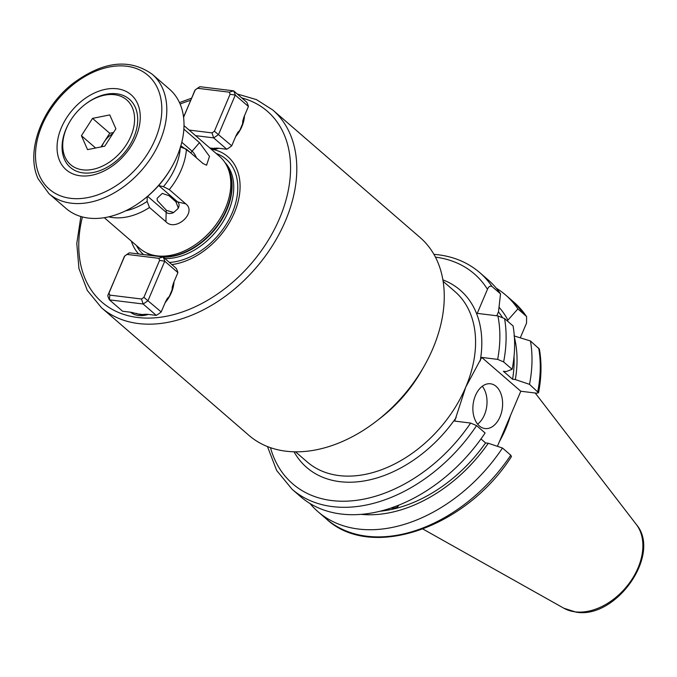 <?xml version="1.0" encoding="UTF-8"?>
<svg xmlns="http://www.w3.org/2000/svg" width="677" height="677" viewBox="0 0 677 677"><rect width="100%" height="100%" fill="white"/><g stroke="black" fill="none" stroke-linecap="round" stroke-linejoin="round"><path stroke-width="1.02" d="M244.482 115.75A29.314 20.327 130.9 0 1 241.951 126.379A29.314 20.327 130.9 0 1 239.946 130.424A29.314 20.327 130.9 0 1 235.664 136.542M173.972 281.877A29.314 20.327 130.9 0 1 171.433 292.506A29.314 20.327 130.9 0 1 169.428 296.551A29.314 20.327 130.9 0 1 165.146 302.67M190.364 152.587L181.267 146.037M175.893 201.797L168.954 195.678L162.277 193.402L157.123 198.369L157.276 200.544L166.44 210.352A9.021 6.254 -49.1 0 0 166.153 212.324L165.933 221.734C175.605 232.169 197.32 212.561 185.726 203.836L177.653 201.932A9.021 6.254 -49.1 0 0 175.893 201.797L178.169 207.602L178.009 208.592L173.684 212.502A7.811 5.543 -34.8 0 1 166.153 212.324L147.645 196.305M183.856 129.129L199.495 142.669L209.489 156.379L206.57 165.23L202.888 163.419L186.446 149.185L180.285 146.985M184 125.626L219.602 156.438A60.888 42.219 130.9 0 1 226.482 165.12A60.888 42.219 130.9 0 1 225.5 208.101A60.888 42.219 130.9 0 1 149.473 254.078A60.888 42.219 130.9 0 1 139.902 248.518L104.3 217.698M218.849 148.28A29.314 20.327 130.9 0 1 213.162 149.448L211.588 149.499M213.162 149.448A66.092 45.824 130.9 0 1 234.327 212.84A66.092 45.824 130.9 0 1 171.882 264.58M432.857 348.587A130.805 90.693 130.9 0 1 423.887 366.638A130.805 90.693 130.9 0 1 377.199 420.569A130.805 90.693 130.9 0 1 248.967 435.396L101.516 307.756A130.805 90.693 130.9 0 0 285.406 220.947A130.805 90.693 130.9 0 0 272.729 109.962L420.18 237.602A130.805 90.693 130.9 0 1 432.857 348.587M423.887 366.638L421.399 370.996A112.763 78.177 130.9 0 1 381.151 417.489L377.199 420.569M185.726 203.836L169.292 189.602L163.436 186.674L158.756 185.574A9.021 6.254 -49.1 0 0 158.638 185.549M165.933 221.734L149.49 207.5L147.129 201.424A56.377 39.088 130.9 0 1 125.677 210.801M500.032 416.804A22.553 14.733 97 0 0 490.495 383.783A22.553 14.733 97 0 0 475.457 395.529A22.553 14.733 97 0 0 484.986 428.549A22.553 14.733 97 0 0 500.032 416.804M477.615 424.149A22.553 14.733 97 0 0 484.436 414.891A22.553 14.733 97 0 0 482.278 386.271M398.761 505.177L390.866 508.088M510.399 415.737A100.247 69.503 130.9 0 1 499.448 441.531M476.591 425.613L485.104 432.984A143.321 99.367 130.9 0 1 341.098 514.012A143.321 99.367 130.9 0 1 300.647 496.69L292.134 489.319A143.321 99.367 130.9 0 0 476.591 425.613L470.633 423.057A138.81 96.236 130.9 0 1 355.687 500.438A138.81 96.236 130.9 0 1 270.487 447.692M470.633 423.057L454.69 421.094L465.751 387.126L481.719 357.414L497.663 359.377L503.629 361.933L512.142 369.303L506.108 371.597L503.375 371.258L512.591 379.238L515.324 379.569L529.516 384.35L538.553 392.736L536.734 393.202L520.791 391.238L481.719 357.414M510.754 455.189A143.321 99.367 130.9 0 1 326.289 518.895C371.182 560.971 466.047 527.781 511.457 456.577L510.754 455.189L502.486 448.03L488.286 443.257L485.561 442.919A126.853 87.951 130.9 0 1 380.076 511.228M485.561 442.919L480.975 438.95M382.175 510.695A126.853 87.951 -49.1 0 0 389.097 509.595L387.963 509.028M388.31 508.918L389.097 509.595M520.283 337.831L526.545 323.098L526.596 316.557L517.897 308.907L507.234 320.881M497.417 446.321L520.791 391.238M496.309 288.224A143.321 99.367 130.9 0 1 505.626 295.02A143.321 99.367 130.9 0 1 517.897 308.907M502.486 448.03A143.321 99.367 130.9 0 1 318.029 511.736A143.321 99.367 130.9 0 1 309.964 503.485M499.034 307.223A130.339 90.371 130.9 0 1 507.716 319.747M488.286 443.257A130.339 90.371 130.9 0 1 361.171 514.359M498.45 311.894A126.853 87.951 130.9 0 1 502.275 317.191M496.8 315.778L498.5 311.767L500.523 293.86A143.321 99.367 130.9 0 0 488.252 279.973L479.739 272.603A143.321 99.367 130.9 0 1 492.01 286.489L500.523 293.86M492.01 286.489C490.173 285.618 488.659 286.54 487.465 289.274L477.234 313.375L497.891 315.914L504.551 318.554L513.064 325.925A143.321 99.367 130.9 0 1 512.142 369.303M514.046 335.919L530.446 340.971L539.366 349.036C541.786 362.754 541.515 377.317 538.553 392.736M530.446 340.971A143.321 99.367 130.9 0 1 529.516 384.35M514.41 337.341A130.339 90.371 130.9 0 1 515.324 379.569M514.021 356.5A126.853 87.951 130.9 0 1 512.591 379.238M199.495 142.669L192.107 151.191A7.811 2.818 -117.3 0 1 196.474 157.876M158.756 185.574L177.653 201.932A7.811 5.543 -34.8 0 1 178.009 208.592M138.607 253.96A66.092 45.824 130.9 0 1 131.338 241.105M148.331 314.407A29.314 20.327 130.9 0 1 130.517 312.215M147.239 196.652L147.129 201.424M166.44 210.352L173.684 212.502M132.311 107.575A42.846 29.712 -49.1 0 0 84.693 104.732A42.846 29.712 -49.1 0 0 69.392 122.402A42.846 29.712 -49.1 0 0 64.992 156.979A42.846 29.712 -49.1 0 0 111.231 160.864A42.846 29.712 -49.1 0 0 132.311 107.575M84.693 104.732L85.184 104.351A45.105 31.269 130.9 0 1 129.4 99.24A45.105 31.269 130.9 0 1 135.315 107.338A45.105 31.269 130.9 0 1 118.56 158.943A45.105 31.269 130.9 0 1 70.366 167.439A45.105 31.269 130.9 0 1 64.45 159.34A45.105 31.269 130.9 0 1 69.088 122.943L69.392 122.402M92.537 118.373L81.426 135.722L87.536 149.625L104.766 146.173L115.885 128.825L109.767 114.921L92.537 118.373L109.742 133.267L100.983 146.934M113.524 132.506L109.742 133.267M95.618 148.009L81.426 135.722M112.763 133.691A18.042 12.508 -49.1 0 0 104.182 141.942A18.042 12.508 -49.1 0 0 101.804 146.765M137.626 103.674A49.616 34.4 130.9 0 1 132.531 143.71A49.616 34.4 130.9 0 1 114.819 164.164A49.616 34.4 130.9 0 1 59.678 160.881A49.616 34.4 130.9 0 1 84.092 99.172A49.616 34.4 130.9 0 1 137.626 103.674M179.82 103.361A78.93 54.727 -49.1 0 0 169.487 89.186L152.283 74.301A78.93 54.727 130.9 0 1 162.624 88.475A78.93 54.727 130.9 0 1 133.301 178.787A78.93 54.727 130.9 0 1 48.956 193.656L66.16 208.55A78.93 54.727 -49.1 0 0 143.541 199.605A78.93 54.727 -49.1 0 0 171.721 167.058A78.93 54.727 -49.1 0 0 179.82 103.361M171.721 167.058L170.968 168.361A73.522 50.97 130.9 0 1 144.726 198.674L143.541 199.605M169.182 296.712A27.105 18.795 -49.1 0 0 170.883 293.259A27.105 18.795 -49.1 0 0 172.136 289.748L172.212 287.175L173.583 282.791L177.907 272.611L164.756 261.229L148.06 300.554A34.959 24.237 130.9 0 1 143.126 303.998L109.429 299.852A34.959 24.237 130.9 0 1 107.761 295.604L124.703 256.084A31.345 21.732 130.9 0 1 127.098 254.417L129.392 252.826L163.089 256.972A34.959 24.237 130.9 0 1 164.756 261.229L159.577 260.374L143.888 297.338A31.345 21.732 130.9 0 1 141.493 299.006L143.126 303.998L156.277 315.38A34.959 24.237 130.9 0 0 161.211 311.936L165.535 301.747L167.329 298.422L169.182 296.712L172.136 289.748M124.458 256.27L109.014 293.048A31.345 21.732 130.9 0 0 109.818 295.113L109.429 299.852L122.579 311.234L131.304 312.309L137.549 313.9A27.105 18.795 -49.1 0 0 143.516 314.636L144.04 314.221M109.818 295.113L141.493 299.006M177.907 272.611A34.959 24.237 130.9 0 0 176.24 268.354L163.089 256.972L158.765 258.309A31.345 21.732 130.9 0 1 159.577 260.374M158.765 258.309L127.098 254.417M109.014 293.048L107.761 295.604M124.56 256.185L124.873 255.948A34.959 24.237 130.9 0 1 129.392 252.826M161.211 311.936L143.888 297.338M146.266 314.196A27.105 18.795 130.9 0 1 143.389 314.526L147.544 314.306L156.277 315.38M136.839 313.527L137.431 313.789A27.105 18.795 130.9 0 1 136.111 313.299M137.549 313.9L143.516 314.636M189.145 130.069L212.011 132.887A31.345 21.732 130.9 0 0 214.406 131.211L231.729 145.817L236.053 135.628L237.847 132.303L239.7 130.585A27.105 18.795 -49.1 0 0 241.401 127.132A27.105 18.795 -49.1 0 0 242.654 123.629L242.73 121.048L244.092 116.672L248.417 106.484L235.274 95.102L218.578 134.435A34.959 24.237 130.9 0 1 213.644 137.88L195.594 135.654M214.406 131.211L230.095 94.247L235.274 95.102A34.959 24.237 130.9 0 0 233.607 90.845L229.283 92.182A31.345 21.732 130.9 0 1 230.095 94.247M229.283 92.182L197.616 88.289L199.91 86.698L233.607 90.845L246.758 102.227A34.959 24.237 130.9 0 1 248.417 106.484M183.543 117.087L195.221 89.965A31.345 21.732 130.9 0 1 197.616 88.289M194.976 90.143L183.577 117.383M212.011 132.887L213.644 137.88L226.795 149.253A34.959 24.237 130.9 0 0 231.729 145.817M195.078 90.066L195.382 89.821A34.959 24.237 130.9 0 1 199.91 86.698M210.183 148.288A27.105 18.795 -49.1 0 0 214.034 148.508L218.062 148.187L226.795 149.253M216.784 148.068A27.105 18.795 130.9 0 1 213.907 148.398L214.558 148.094M209.845 147.992L214.034 148.508M239.7 130.585L242.654 123.629M390.917 508.072A7.261 3.698 -173.8 0 0 397.509 506.853A7.261 3.698 -173.8 0 0 398.575 505.254M180.243 147.764A56.377 39.088 130.9 0 1 175.419 167.27A56.377 39.088 130.9 0 1 163.436 186.674M186.446 149.185A60.888 42.219 130.9 0 1 181.267 169.817A60.888 42.219 130.9 0 1 169.292 189.602M226.482 165.12L227.514 167.041A60.084 41.652 130.9 0 1 226.541 209.455A60.084 41.652 130.9 0 1 162.023 256.837M156.142 256.118A60.084 41.652 130.9 0 1 151.521 254.823L149.473 254.078M226.609 165.34A59.991 41.593 130.9 0 1 226.854 209.777A59.991 41.593 130.9 0 1 163.259 257.116M154.762 255.948A59.991 41.593 130.9 0 1 149.71 254.171M224.823 162.353A59.991 41.593 130.9 0 1 228.513 211.216A59.991 41.593 130.9 0 1 164.917 258.555M151.149 255.5A59.991 41.593 130.9 0 1 146.494 252.834M216.132 153.434A63.071 43.726 130.9 0 1 232.287 212.764A63.071 43.726 130.9 0 1 169.428 262.456M241.791 97.928A126.294 87.561 130.9 0 1 279.559 218.409A126.294 87.561 130.9 0 1 147.205 318.097A126.294 87.561 130.9 0 1 82.408 216.945M149.49 207.5A60.888 42.219 130.9 0 1 108.726 216.835M535.211 393.015L636.338 524.489A55.929 38.775 130.9 0 1 630.363 581.687A55.929 38.775 130.9 0 1 575.162 611.839A55.929 38.775 130.9 0 1 563.856 608.225L422.947 529.05M443.122 281.327L454.826 291.448A112.763 78.177 130.9 0 1 465.751 387.126A112.763 78.177 130.9 0 1 307.214 461.959L295.519 451.838M456.213 417.506A117.273 81.308 130.9 0 1 294.03 451.813M442.885 279.855A117.273 81.308 130.9 0 1 480.196 361.01M505.626 295.02L513.894 302.17A143.321 99.367 130.9 0 1 526.164 316.057M435.438 257.142A138.81 96.236 130.9 0 1 487.465 289.274M497.891 315.914A138.81 96.236 130.9 0 1 497.663 359.377M538.706 348.13A143.321 99.367 130.9 0 1 537.783 391.509M504.551 318.554A143.321 99.367 130.9 0 1 503.629 361.933M190.812 152.968A9.021 6.254 -49.1 0 1 192.107 151.191L181.791 142.263M180.124 104.063A126.294 87.561 130.9 0 1 190.669 100.281M143.558 254.569A63.071 43.726 130.9 0 1 136.424 245.506M157.817 88.848A75.325 52.222 -49.1 0 0 76.543 82.019A75.325 52.222 -49.1 0 0 39.486 175.698A75.325 52.222 -49.1 0 0 120.76 182.536A75.325 52.222 -49.1 0 0 157.817 88.848M169.064 296.602A27.105 18.795 130.9 0 1 165.467 301.908M173.041 284.196A27.105 18.795 130.9 0 1 172.017 289.646M243.559 118.077A27.105 18.795 130.9 0 1 242.535 123.519M239.582 130.483A27.105 18.795 130.9 0 1 235.977 135.789M80.859 216.513L76.789 243.492L78.955 268.617L87.325 290.475L101.516 307.756M636.338 524.489C661.971 554.268 616.07 619.311 576.076 612.143L563.856 608.225M479.739 272.603C468.23 262.744 454.369 256.795 438.154 254.755L433.906 254.332M513.894 302.17L526.596 316.548M318.029 511.736L326.289 518.895M267.491 446.583L276.648 470.464L292.134 489.319M179.473 102.599L191.566 98.173M237.238 93.985L256.439 99.604L272.729 109.962M152.283 74.301C129.349 58.01 102.692 61.226 72.295 83.956C41.593 108.134 25.43 151.809 38.149 178.855L48.956 193.656"/></g></svg>
